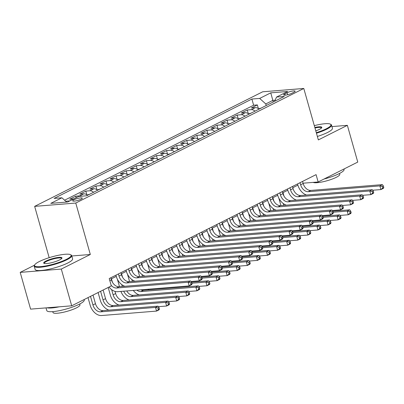 <?xml version="1.0" encoding="UTF-8"?>
<svg xmlns="http://www.w3.org/2000/svg" width="404" height="404" viewBox="0 0 404 404"><rect width="100%" height="100%" fill="white"/><g stroke="black" fill="none" stroke-linecap="round" stroke-linejoin="round"><path stroke-width="0.61" d="M81.052 199.212A4.984 0.97 -15.8 0 0 82.295 198.142A4.984 0.97 -15.8 0 0 79.103 198.117A4.984 0.97 -15.8 0 0 73.942 199.788A4.984 0.97 -15.8 0 0 72.705 200.859A4.984 0.97 -15.8 0 0 75.891 200.889A4.984 0.97 -15.8 0 0 81.052 199.212M34.486 265.206L20.2 272.382L30.598 309.131L71.705 305.808L111.307 285.906L109.226 278.558L316.074 174.634L318.155 181.982L357.757 162.08L347.359 125.336L331.942 126.583M49.172 257.686L34.653 206.368L262.691 91.794L303.793 88.471L75.76 203.045L34.653 206.368M259.025 109.136A6.232 4.287 -116.7 0 0 255.358 107.636L251.303 107.959L257.358 104.919L258.403 108.631M254.99 111.166A6.232 4.287 -116.7 0 0 251.318 109.661L247.268 109.989L248.314 113.701M247.268 109.989L241.213 113.029L245.268 112.701A6.232 4.287 -116.7 0 1 248.935 114.206M238.845 119.276A6.232 4.287 -116.7 0 0 235.178 117.771L231.123 118.099L237.173 115.059L238.224 118.771M228.755 124.346A6.232 4.287 -116.7 0 0 225.089 122.841L221.033 123.169L227.083 120.129L228.134 123.841M218.665 129.416A6.232 4.287 -116.7 0 0 214.999 127.911L210.944 128.24L216.993 125.2L218.044 128.906M208.575 134.487A6.232 4.287 -116.7 0 0 204.904 132.982L200.849 133.31L206.904 130.27L207.954 133.977M198.485 139.557A6.232 4.287 -116.7 0 0 194.814 138.052L190.759 138.38L196.814 135.335L197.864 139.047M188.395 144.627A6.232 4.287 -116.7 0 0 184.724 143.122L180.669 143.45L186.724 140.405L187.774 144.117M178.305 149.697A6.232 4.287 -116.7 0 0 174.634 148.192L170.579 148.521L176.634 145.475L177.684 149.187M168.216 154.762A6.232 4.287 -116.7 0 0 164.544 153.262L160.489 153.591L166.544 150.546L167.594 154.257M158.126 159.833A6.232 4.287 -116.7 0 0 154.454 158.328L150.399 158.656L156.454 155.616L157.504 159.328M148.036 164.903A6.232 4.287 -116.7 0 0 144.364 163.398L140.309 163.726L146.364 160.686L147.415 164.398M137.946 169.973A6.232 4.287 -116.7 0 0 134.274 168.468L130.219 168.796L136.274 165.756L137.325 169.468M127.856 175.043A6.232 4.287 -116.7 0 0 124.185 173.538L120.129 173.866L126.184 170.826L127.235 174.533M117.766 180.113A6.232 4.287 -116.7 0 0 114.095 178.608L110.04 178.937L116.094 175.897L117.145 179.603M107.676 185.184A6.232 4.287 -116.7 0 0 104.005 183.679L99.95 184.007L106.005 180.967L107.055 184.673M97.581 190.254A6.232 4.287 -116.7 0 0 93.915 188.749L89.86 189.077L95.915 186.032L96.965 189.744M87.491 195.324A6.232 4.287 -116.7 0 0 83.825 193.819L79.77 194.147L85.825 191.102L86.875 194.814M73.887 198.879A6.232 4.287 -116.7 0 0 73.735 198.889L69.68 199.217L75.735 196.172L76.174 197.733M287.057 92.758L284.835 93.874A4.828 0.939 -15.8 0 0 283.633 94.91A4.828 0.939 -15.8 0 0 286.724 94.94A4.828 0.939 -15.8 0 0 291.723 93.319L293.945 92.203A4.828 0.939 -15.8 0 0 295.147 91.168A4.828 0.939 -15.8 0 0 292.057 91.137A4.828 0.939 -15.8 0 0 287.057 92.758L287.618 94.743M273.281 101.975L272.836 100.389L265.771 103.939L259.666 98.419L251.889 99.046L54.121 198.415L61.898 197.783L50.798 203.358L67.685 201.995L78.785 196.42L86.562 195.788L284.325 96.425L276.548 97.056L274.669 101.278M259.666 98.419L270.761 92.844L287.648 91.476L276.548 97.056M257.358 104.919L253.636 105.222L64.579 200.207M65.716 201.237L69.7 200.914A6.232 4.287 63.3 0 1 69.852 200.904M75.735 196.172L79.79 195.844A6.232 4.287 63.3 0 1 81.684 196.182M85.825 191.102L89.88 190.774A6.232 4.287 63.3 0 1 93.546 192.279M95.915 186.032L99.97 185.704A6.232 4.287 63.3 0 1 103.636 187.209M106.005 180.967L110.06 180.638A6.232 4.287 63.3 0 1 113.726 182.138M116.094 175.897L120.15 175.568A6.232 4.287 63.3 0 1 123.816 177.073M126.184 170.826L130.239 170.498A6.232 4.287 63.3 0 1 133.906 172.003M136.274 165.756L140.329 165.428A6.232 4.287 63.3 0 1 144.001 166.933M146.364 160.686L150.419 160.358A6.232 4.287 63.3 0 1 154.091 161.863M156.454 155.616L160.509 155.287A6.232 4.287 63.3 0 1 164.181 156.792M166.544 150.546L170.599 150.217A6.232 4.287 63.3 0 1 174.27 151.722M176.634 145.475L180.689 145.147A6.232 4.287 63.3 0 1 184.36 146.652M186.724 140.405L190.779 140.077A6.232 4.287 63.3 0 1 194.45 141.582M196.814 135.335L200.869 135.012A6.232 4.287 63.3 0 1 204.54 136.512M206.904 130.27L210.959 129.942A6.232 4.287 63.3 0 1 214.63 131.446M216.993 125.2L221.049 124.871A6.232 4.287 63.3 0 1 224.72 126.376M227.083 120.129L231.138 119.801A6.232 4.287 63.3 0 1 234.81 121.306M237.173 115.059L241.228 114.731A6.232 4.287 63.3 0 1 244.9 116.236M266.221 105.525L265.771 103.939M20.2 272.382L61.307 269.064L71.705 305.808M61.307 269.064L90.314 254.485L75.76 203.045M303.793 88.471L318.352 139.915L347.359 125.336M303.061 183.199L318.155 181.982M111.181 278.947L116.261 276.392M121.271 273.877L126.351 271.321M131.361 268.806L136.441 266.251M141.451 263.736L146.531 261.181M151.54 258.666L156.626 256.116M161.63 253.596L166.716 251.046M171.725 248.526L176.806 245.975M181.815 243.455L186.895 240.905M191.905 238.385L196.985 235.835M201.995 233.32L207.075 230.765M212.085 228.25L217.165 225.695M222.175 223.18L227.255 220.624M232.265 218.109L237.345 215.554M242.355 213.039L247.435 210.489M252.444 207.969L257.525 205.419M262.534 202.899L267.615 200.349M272.624 197.829L277.705 195.278M282.714 192.758L287.794 190.208M292.804 187.693L297.884 185.138M275.149 100.202L272.836 100.389L270.761 92.844M253.636 105.222L251.889 99.046M61.898 197.783L66.65 202.081M90.314 254.485L71.796 255.984M300.036 182.694L300.626 184.79A7.787 5.363 -116.7 0 0 308.262 191.688L379.861 185.901L382.386 184.633L310.782 190.42L308.262 191.688M302.556 181.426L303.151 183.522A7.787 5.363 -116.7 0 0 310.782 190.42M306.535 195.021A11.681 8.045 63.3 0 1 297.849 185.012L297.546 183.941M383.8 187.471L383.386 186.002L382.376 186.507L382.79 187.976L383.8 187.471L383.426 188.309L380.901 189.577L372.685 190.239M382.79 187.976L380.901 189.577L379.861 185.901L382.376 186.507M383.386 186.002L382.386 184.633M261.252 108.02L258.656 108.817M280.947 205.596L278.836 198.132M282.997 192.617L283.977 196.076M283.189 203.475L283.724 205.373M333.184 212.226L347.218 211.09L349.738 209.822L332.82 211.191M351.157 212.661L350.738 211.191L349.733 211.696L350.147 213.166L351.157 212.661L350.778 213.499L348.258 214.766L340.042 215.428M350.147 213.166L348.258 214.766L347.218 211.09L349.733 211.696M350.738 211.191L349.738 209.822M316.307 132.689A18.998 3.702 -15.8 0 0 326.205 128.82A18.998 3.702 -15.8 0 0 330.366 124.139A18.998 3.702 -15.8 0 0 314.312 125.639M330.366 124.139L330.926 124.437A19.468 3.793 164.2 0 1 331.507 125.053A19.468 3.793 164.2 0 1 326.664 129.235A19.468 3.793 164.2 0 1 316.458 133.219M314.827 127.457A9.499 1.853 164.2 0 1 321.71 127.735A9.499 1.853 164.2 0 1 319.428 129.366A9.499 1.853 164.2 0 1 315.792 130.866M343.95 169.018L344.067 169.443A19.468 3.793 164.2 0 1 339.224 173.619A19.468 3.793 164.2 0 1 324.048 179.023M339.542 173.457L339.779 174.306A14.014 2.732 164.2 0 1 336.29 177.316A14.014 2.732 164.2 0 1 323.049 181.755A14.014 2.732 164.2 0 1 313.211 182.381M331.507 125.053L332.421 128.29A19.468 3.793 164.2 0 1 327.578 132.467A19.468 3.793 164.2 0 1 317.372 136.451M321.478 128.028A9.034 1.762 -15.8 0 0 321.468 127.896A9.034 1.762 -15.8 0 0 314.979 127.992M66.382 259.363A18.998 3.702 -15.8 0 0 70.548 254.682A18.998 3.702 -15.8 0 0 57.201 255.54A18.998 3.702 -15.8 0 0 39.279 261.555A18.998 3.702 -15.8 0 0 34.714 264.822A18.998 3.702 -15.8 0 0 45.011 266.054A18.998 3.702 -15.8 0 0 66.382 259.363M70.548 254.682L71.109 254.98A19.468 3.793 164.2 0 1 71.685 255.601A19.468 3.793 164.2 0 1 66.842 259.777A19.468 3.793 164.2 0 1 46.677 266.312A19.468 3.793 164.2 0 1 34.224 266.201A19.468 3.793 164.2 0 1 34.39 265.367L34.714 264.822M59.605 259.908A9.499 1.853 164.2 0 1 50.646 262.918A9.499 1.853 164.2 0 1 43.97 263.347A9.499 1.853 164.2 0 1 46.051 261.004A9.499 1.853 164.2 0 1 56.737 257.661A9.499 1.853 164.2 0 1 61.888 258.277A9.499 1.853 164.2 0 1 59.605 259.908M61.655 258.57A9.034 1.762 -15.8 0 0 61.645 258.439A9.034 1.762 -15.8 0 0 55.868 258.388A9.034 1.762 -15.8 0 0 46.511 261.418A9.034 1.762 -15.8 0 0 44.263 263.358A9.034 1.762 -15.8 0 0 44.324 263.479M84.128 299.566L84.244 299.985A19.468 3.793 164.2 0 1 79.401 304.161A19.468 3.793 164.2 0 1 59.236 310.701A19.468 3.793 164.2 0 1 46.783 310.585L46.021 307.883M79.719 304.005L79.957 304.848A14.014 2.732 164.2 0 1 76.472 307.858A14.014 2.732 164.2 0 1 61.953 312.565A14.014 2.732 164.2 0 1 52.985 312.484L52.747 311.636M71.685 255.601L72.599 258.833A19.468 3.793 164.2 0 1 67.756 263.009A19.468 3.793 164.2 0 1 47.591 269.544A19.468 3.793 164.2 0 1 35.138 269.433L34.224 266.201M59.231 306.813A19.468 3.793 164.2 0 1 47.051 307.798M289.941 187.759L290.537 189.86A7.787 5.363 -116.7 0 0 298.172 196.758L369.771 190.971L372.296 189.703L300.692 195.491L298.172 196.758M292.466 186.491L293.062 188.592A7.787 5.363 -116.7 0 0 300.692 195.491M296.445 200.091A11.681 8.045 63.3 0 1 287.759 190.082L287.456 189.011M373.71 192.541L373.296 191.072L372.286 191.577L372.7 193.046L373.71 192.541L373.336 193.38L370.811 194.647L362.595 195.309M372.7 193.046L370.811 194.647L369.771 190.971L372.286 191.577M373.296 191.072L372.296 189.703M279.851 192.829L280.447 194.93A7.787 5.363 -116.7 0 0 288.082 201.828L359.681 196.041L362.206 194.773L290.602 200.561L288.082 201.828M282.376 191.562L282.967 193.662A7.787 5.363 -116.7 0 0 290.602 200.561M286.35 205.156A11.681 8.045 63.3 0 1 277.669 195.152L277.366 194.082M363.62 197.612L363.206 196.142L362.196 196.647L362.61 198.117L363.62 197.612L363.246 198.45L360.721 199.717L352.505 200.379M362.61 198.117L360.721 199.717L359.681 196.041L362.196 196.647M363.206 196.142L362.206 194.773M269.761 197.899L270.357 200A7.787 5.363 -116.7 0 0 277.992 206.898L349.591 201.111L352.116 199.844L280.512 205.631L277.992 206.898M272.286 196.632L272.877 198.733A7.787 5.363 -116.7 0 0 280.512 205.631M276.26 210.226A11.681 8.045 63.3 0 1 267.579 200.222L267.276 199.152M353.53 202.682L353.111 201.207L352.106 201.717L352.52 203.187L353.53 202.682L353.152 203.52L350.632 204.788L342.415 205.449M352.52 203.187L350.632 204.788L349.591 201.111L352.106 201.717M353.111 201.207L352.116 199.844M259.671 202.97L260.267 205.065A7.787 5.363 -116.7 0 0 267.902 211.969L339.501 206.181L342.026 204.914L270.422 210.701L267.902 211.969M262.196 201.702L262.787 203.803A7.787 5.363 -116.7 0 0 270.422 210.701M266.17 215.297A11.681 8.045 63.3 0 1 257.489 205.293L257.186 204.222M343.44 207.747L343.021 206.277L342.016 206.787L342.43 208.257L343.44 207.747L343.062 208.59L340.542 209.858L332.325 210.519M342.43 208.257L340.542 209.858L339.501 206.181L342.016 206.787M343.021 206.277L342.026 204.914M251.162 113.09L248.566 113.888M270.857 210.666L268.746 203.202M272.907 197.687L273.887 201.147M273.099 208.545L273.634 210.439M323.089 217.296L337.128 216.16L339.648 214.893L322.73 216.261M341.067 217.731L340.648 216.261L339.638 216.766L340.057 218.236L341.067 217.731L340.688 218.569L338.168 219.837L329.952 220.498M340.057 218.236L338.168 219.837L337.128 216.16L339.638 216.766M340.648 216.261L339.648 214.893M241.072 118.16L238.476 118.958M260.767 215.736L258.656 208.267M262.817 202.757L263.792 206.217M263.009 213.615L263.544 215.509M312.999 222.367L327.038 221.23L329.558 219.963L312.64 221.331M330.977 222.801L330.558 221.331L329.548 221.836L329.967 223.306L330.977 222.801L330.598 223.639L328.078 224.907L319.862 225.568M329.967 223.306L328.078 224.907L327.038 221.23L329.548 221.836M330.558 221.331L329.558 219.963M230.982 123.23L228.386 124.028M250.677 220.806L248.561 213.337M252.727 207.828L253.702 211.282M252.914 218.685L253.454 220.579M302.909 227.437L316.948 226.301L319.468 225.033L302.546 226.402M320.887 227.866L320.468 226.397L319.458 226.907L319.877 228.376L320.887 227.866L320.508 228.709L317.988 229.977L309.772 230.639M319.877 228.376L317.988 229.977L316.948 226.301L319.458 226.907M320.468 226.397L319.468 225.033M220.892 128.3L218.291 129.098M240.587 225.876L238.471 218.407M242.637 212.898L243.612 216.352M242.824 223.75L243.365 225.649M292.819 232.502L306.858 231.371L309.378 230.103L292.456 231.472M310.792 232.936L310.378 231.467L309.368 231.977L309.787 233.446L310.792 232.936L310.418 233.775L307.899 235.042L299.682 235.709M309.787 233.446L307.899 235.042L306.858 231.371L309.368 231.977M310.378 231.467L309.378 230.103M249.581 208.04L250.177 210.136A7.787 5.363 -116.7 0 0 257.813 217.039L329.411 211.252L331.931 209.984L260.333 215.771L257.813 217.039M252.106 206.772L252.697 208.868A7.787 5.363 -116.7 0 0 260.333 215.771M256.08 220.367A11.681 8.045 63.3 0 1 247.399 210.363L247.097 209.287M333.351 212.817L332.931 211.348L331.926 211.858L332.341 213.327L333.351 212.817L332.972 213.655L330.452 214.923L322.235 215.59M332.341 213.327L330.452 214.923L329.411 211.252L331.926 211.858M332.931 211.348L331.931 209.984M210.797 133.371L208.201 134.168M230.497 230.942L228.381 223.478M232.547 217.968L233.522 221.422M232.734 228.821L233.275 230.719M282.729 237.572L296.768 236.441L299.288 235.173L282.366 236.542M300.702 238.007L300.288 236.537L299.278 237.047L299.697 238.517L300.702 238.007L300.329 238.845L297.809 240.112L289.592 240.779M299.697 238.517L297.809 240.112L296.768 236.441L299.278 237.047M300.288 236.537L299.288 235.173M239.491 213.11L240.087 215.206A7.787 5.363 -116.7 0 0 247.723 222.109L319.322 216.322L321.842 215.054L250.243 220.842L247.723 222.109M242.016 211.842L242.607 213.938A7.787 5.363 -116.7 0 0 250.243 220.842M245.991 225.437A11.681 8.045 63.3 0 1 237.31 215.433L237.007 214.357M323.261 217.887L322.841 216.418L321.837 216.928L322.251 218.397L323.261 217.887L322.882 218.726L320.362 219.993L312.146 220.66M322.251 218.397L320.362 219.993L319.322 216.322L321.837 216.928M322.841 216.418L321.842 215.054M200.707 138.436L198.112 139.239M220.407 236.012L218.291 228.548M222.458 223.038L223.432 226.493M222.644 233.891L223.185 235.79M272.639 242.642L286.678 241.511L289.198 240.244L272.276 241.607M290.612 243.077L290.198 241.607L289.188 242.117L289.607 243.587L290.612 243.077L290.239 243.915L287.714 245.183L279.502 245.849M289.607 243.587L287.714 245.183L286.678 241.511L289.188 242.117M290.198 241.607L289.198 240.244M229.401 218.18L229.997 220.276A7.787 5.363 -116.7 0 0 237.628 227.174L309.232 221.392L311.752 220.124L240.153 225.907L237.628 227.174M231.926 216.913L232.517 219.008A7.787 5.363 -116.7 0 0 240.153 225.907M235.901 230.507A11.681 8.045 63.3 0 1 227.22 220.503L226.917 219.428M313.171 222.958L312.752 221.488L311.742 221.993L312.161 223.463L313.171 222.958L312.792 223.796L310.272 225.063L302.056 225.73M312.161 223.463L310.272 225.063L309.232 221.392L311.742 221.993M312.752 221.488L311.752 220.124M190.617 143.506L188.022 144.309M210.317 241.082L208.201 233.618M212.368 228.108L213.342 231.563M212.554 238.961L213.095 240.86M262.549 247.713L276.589 246.581L279.108 245.314L262.186 246.677M280.522 248.147L280.108 246.677L279.098 247.182L279.517 248.652L280.522 248.147L280.149 248.985L277.624 250.253L269.412 250.919M279.517 248.652L277.624 250.253L276.589 246.581L279.098 247.182M280.108 246.677L279.108 245.314M219.311 223.25L219.907 225.346A7.787 5.363 -116.7 0 0 227.538 232.244L299.142 226.457L301.662 225.19L230.063 230.977L227.538 232.244M221.836 221.983L222.427 224.079A7.787 5.363 -116.7 0 0 230.063 230.977M225.811 235.577A11.681 8.045 63.3 0 1 217.13 225.568L216.827 224.498M303.081 228.028L302.662 226.558L301.652 227.063L302.071 228.533L303.081 228.028L302.702 228.866L300.182 230.134L291.966 230.8M302.071 228.533L300.182 230.134L299.142 226.457L301.652 227.063M302.662 226.558L301.662 225.19M180.527 148.576L177.932 149.374M200.227 246.152L198.112 238.688M202.278 233.179L203.252 236.633M202.465 244.031L203.005 245.93M252.46 252.783L266.499 251.647L269.019 250.379L252.096 251.748M270.433 253.217L270.018 251.748L269.008 252.253L269.423 253.722L270.433 253.217L270.059 254.055L267.534 255.323L259.323 255.984M269.423 253.722L267.534 255.323L266.499 251.647L269.008 252.253M270.018 251.748L269.019 250.379M209.222 228.321L209.817 230.416A7.787 5.363 -116.7 0 0 217.448 237.315L289.052 231.527L291.572 230.26L219.973 236.047L217.448 237.315M211.746 227.053L212.337 229.149A7.787 5.363 -116.7 0 0 219.973 236.047M215.721 240.648A11.681 8.045 63.3 0 1 207.04 230.639L206.737 229.568M292.991 233.098L292.572 231.628L291.562 232.133L291.981 233.603L292.991 233.098L292.612 233.936L290.092 235.204L281.876 235.865M291.981 233.603L290.092 235.204L289.052 231.527L291.562 232.133M292.572 231.628L291.572 230.26M170.438 153.646L167.842 154.444M190.132 251.222L188.022 243.758M192.183 238.244L193.162 241.703M192.375 249.101L192.91 251M242.37 257.853L256.404 256.717L258.929 255.449L242.006 256.818M260.343 258.287L259.929 256.818L258.919 257.323L259.333 258.792L260.343 258.287L259.969 259.126L257.444 260.393L249.233 261.055M259.333 258.792L257.444 260.393L256.404 256.717L258.919 257.323M259.929 256.818L258.929 255.449M199.132 233.386L199.727 235.487A7.787 5.363 -116.7 0 0 207.358 242.385L278.962 236.598L281.482 235.33L209.883 241.117L207.358 242.385M201.657 232.118L202.247 234.219A7.787 5.363 -116.7 0 0 209.883 241.117M205.631 245.718A11.681 8.045 63.3 0 1 196.95 235.709L196.647 234.638M282.901 238.168L282.482 236.699L281.472 237.204L281.891 238.673L282.901 238.168L282.522 239.006L280.002 240.274L271.786 240.936M281.891 238.673L280.002 240.274L278.962 236.598L281.472 237.204M282.482 236.699L281.482 235.33M160.348 158.716L157.752 159.514M180.043 256.293L177.932 248.829M182.093 243.314L183.073 246.773M182.285 254.172L182.82 256.065M232.28 262.923L246.314 261.787L248.839 260.519L231.916 261.888M250.253 263.358L249.839 261.888L248.829 262.393L249.243 263.863L250.253 263.358L249.879 264.196L247.354 265.463L239.143 266.125M249.243 263.863L247.354 265.463L246.314 261.787L248.829 262.393M249.839 261.888L248.839 260.519M189.042 238.456L189.638 240.557A7.787 5.363 -116.7 0 0 197.268 247.455L268.872 241.668L271.392 240.4L199.793 246.188L197.268 247.455M191.567 237.188L192.158 239.289A7.787 5.363 -116.7 0 0 199.793 246.188M195.541 250.783A11.681 8.045 63.3 0 1 186.86 240.779L186.552 239.708M272.806 243.238L272.392 241.769L271.382 242.274L271.801 243.743L272.806 243.238L272.432 244.077L269.912 245.344L261.696 246.006M271.801 243.743L269.912 245.344L268.872 241.668L271.382 242.274M272.392 241.769L271.392 240.4M150.258 163.787L147.662 164.585M169.953 261.363L167.842 253.894M172.003 248.384L172.983 251.844M172.195 259.242L172.73 261.136M222.19 267.993L236.224 266.857L238.749 265.59L221.826 266.958M240.163 268.428L239.749 266.958L238.739 267.463L239.153 268.933L240.163 268.428L239.789 269.266L237.264 270.534L229.053 271.195M239.153 268.933L237.264 270.534L236.224 266.857L238.739 267.463M239.749 266.958L238.749 265.59M178.952 243.526L179.543 245.627A7.787 5.363 -116.7 0 0 187.178 252.525L258.782 246.738L261.302 245.47L189.703 251.258L187.178 252.525M181.472 242.259L182.068 244.359A7.787 5.363 -116.7 0 0 189.703 251.258M185.451 255.853A11.681 8.045 63.3 0 1 176.77 245.849L176.462 244.779M262.716 248.309L262.302 246.834L261.292 247.344L261.711 248.814L262.716 248.309L262.342 249.147L259.822 250.414L251.606 251.076M261.711 248.814L259.822 250.414L258.782 246.738L261.292 247.344M262.302 246.834L261.302 245.47M140.168 168.857L137.572 169.655M159.863 266.433L157.752 258.964M161.913 253.454L162.893 256.909M162.105 264.312L162.64 266.206M212.1 273.064L226.134 271.927L228.659 270.66L211.736 272.028M230.073 273.493L229.659 272.023L228.649 272.533L229.063 274.003L230.073 273.493L229.699 274.336L227.174 275.604L218.958 276.265M229.063 274.003L227.174 275.604L226.134 271.927L228.649 272.533M229.659 272.023L228.659 270.66M130.078 173.927L127.482 174.725M149.773 271.503L147.662 264.034M151.823 258.525L152.803 261.979M152.015 269.377L152.55 271.276M202.01 278.129L216.044 276.998L218.569 275.73L201.647 277.099M219.983 278.563L219.569 277.094L218.559 277.604L218.973 279.073L219.983 278.563L219.609 279.401L217.084 280.669L208.868 281.336M218.973 279.073L217.084 280.669L216.044 276.998L218.559 277.604M219.569 277.094L218.569 275.73M119.988 178.997L117.392 179.795M139.683 276.568L137.572 269.104M141.733 263.595L142.713 267.049M141.925 274.447L142.461 276.346M191.92 283.199L205.954 282.068L208.479 280.8L191.557 282.169M209.893 283.633L209.479 282.164L208.469 282.674L208.883 284.143L209.893 283.633L209.519 284.472L206.994 285.739L198.778 286.406M149.288 289.835A11.681 8.045 63.3 0 1 147.849 289.239M208.883 284.143L206.994 285.739L205.954 282.068L208.469 282.674M209.479 282.164L208.479 280.8M168.862 248.596L169.453 250.692A7.787 5.363 -116.7 0 0 177.088 257.595L248.692 251.808L251.212 250.541L179.613 256.328L177.088 257.595M171.382 247.329L171.978 249.43A7.787 5.363 -116.7 0 0 179.613 256.328M175.361 260.923A11.681 8.045 63.3 0 1 166.675 250.919L166.372 249.849M252.626 253.374L252.212 251.904L251.202 252.414L251.621 253.884L252.626 253.374L252.253 254.217L249.728 255.485L241.516 256.146M251.621 253.884L249.728 255.485L248.692 251.808L251.202 252.414M252.212 251.904L251.212 250.541M158.772 253.667L159.363 255.762A7.787 5.363 -116.7 0 0 166.998 262.666L238.602 256.878L241.122 255.611L169.523 261.398L166.998 262.666M161.292 252.399L161.888 254.495A7.787 5.363 -116.7 0 0 169.523 261.398M165.271 265.994A11.681 8.045 63.3 0 1 156.585 255.99L156.282 254.914M242.536 258.444L242.122 256.974L241.112 257.484L241.531 258.954L242.536 258.444L242.163 259.282L239.638 260.55L231.426 261.216M241.531 258.954L239.638 260.55L238.602 256.878L241.112 257.484M242.122 256.974L241.122 255.611M148.682 258.737L149.273 260.832A7.787 5.363 -116.7 0 0 156.909 267.736L228.507 261.949L231.032 260.681L159.434 266.468L156.909 267.736M151.202 257.469L151.798 259.565A7.787 5.363 -116.7 0 0 159.434 266.468M155.181 271.064A11.681 8.045 63.3 0 1 146.495 261.06L146.192 259.984M232.446 263.514L232.032 262.044L231.022 262.555L231.436 264.024L232.446 263.514L232.073 264.352L229.548 265.62L221.336 266.286M231.436 264.024L229.548 265.62L228.507 261.949L231.022 262.555M232.032 262.044L231.032 260.681M109.898 184.062L107.302 184.865M129.593 281.639L127.482 274.175M131.643 268.665L132.623 272.119M131.835 279.517L132.371 281.416M140.895 289.804A7.787 5.363 -116.7 0 0 143.45 290.309L198.389 285.87L195.864 287.138L198.379 287.744L198.793 289.214L199.803 288.703L199.389 287.234L198.379 287.744M136.85 290.128A7.787 5.363 -116.7 0 0 140.93 291.577L195.864 287.138L196.905 290.809L188.688 291.476M199.803 288.703L199.43 289.542L196.905 290.809L198.793 289.214M139.198 294.905A11.681 8.045 63.3 0 1 133.264 290.42M199.389 287.234L198.389 285.87M138.592 263.807L139.183 265.903A7.787 5.363 -116.7 0 0 146.819 272.801L218.418 267.019L220.943 265.751L149.344 271.533L146.819 272.801M141.112 262.539L141.708 264.635A7.787 5.363 -116.7 0 0 149.344 271.533M145.092 276.134A11.681 8.045 63.3 0 1 136.406 266.13L136.103 265.054M222.357 268.584L221.942 267.115L220.932 267.62L221.347 269.089L222.357 268.584L221.983 269.423L219.458 270.69L211.247 271.357M221.347 269.089L219.458 270.69L218.418 267.019L220.932 267.62M221.942 267.115L220.943 265.751M99.808 189.133L97.213 189.936M119.503 286.709L117.392 279.245M121.553 273.735L122.533 277.189M121.745 284.588L122.281 286.486M126.76 290.946A7.787 5.363 -116.7 0 0 133.36 295.38L188.299 290.941L185.774 292.208L188.289 292.809L188.703 294.279L189.713 293.774L189.299 292.304L188.289 292.809M123.725 291.193A7.787 5.363 -116.7 0 0 130.84 296.647L185.774 292.208L186.815 295.88L178.598 296.546M189.713 293.774L189.34 294.612L186.815 295.88L188.703 294.279M129.108 299.975A11.681 8.045 63.3 0 1 120.912 291.42M189.299 292.304L188.299 290.941M128.502 268.877L129.093 270.973A7.787 5.363 -116.7 0 0 136.729 277.871L208.328 272.084L210.853 270.816L139.249 276.604L136.729 277.871M131.022 267.61L131.618 269.705A7.787 5.363 -116.7 0 0 139.249 276.604M135.002 281.204A11.681 8.045 63.3 0 1 126.316 271.195L126.013 270.125M212.267 273.654L211.853 272.185L210.843 272.69L211.257 274.159L212.267 273.654L211.893 274.493L209.368 275.76L201.157 276.427M211.257 274.159L209.368 275.76L208.328 272.084L210.843 272.69M211.853 272.185L210.853 270.816M89.718 194.203L87.123 195.001M119.018 305.045A11.681 8.045 63.3 0 1 110.337 295.041L108.196 287.471M111.464 278.805L112.443 282.26M115.029 291.405L115.635 293.546A7.787 5.363 -116.7 0 0 123.27 300.45L178.209 296.006L175.684 297.273L178.199 297.879L178.613 299.349L179.623 298.844L179.204 297.374L178.199 297.879M111.656 289.658L113.115 294.814A7.787 5.363 -116.7 0 0 120.751 301.717L175.684 297.273L176.725 300.95L168.508 301.611M179.623 298.844L179.245 299.682L176.725 300.95L178.613 299.349M179.204 297.374L178.209 296.006M118.412 273.947L119.003 276.043A7.787 5.363 -116.7 0 0 126.639 282.941L198.238 277.154L200.763 275.887L129.159 281.674L126.639 282.941M120.932 272.68L121.528 274.776A7.787 5.363 -116.7 0 0 129.159 281.674M124.912 286.274A11.681 8.045 63.3 0 1 116.226 276.265L115.923 275.195M202.177 278.725L201.763 277.255L200.753 277.76L201.167 279.23L202.177 278.725L201.803 279.563L199.278 280.831L191.062 281.492M201.167 279.23L199.278 280.831L198.238 277.154L200.753 277.76M201.763 277.255L200.763 275.887M108.928 310.115A11.681 8.045 63.3 0 1 100.248 300.111L98.106 292.541M103.116 290.027L105.545 298.617A7.787 5.363 -116.7 0 0 113.181 305.52L168.12 301.076L165.595 302.344L168.109 302.95L168.524 304.419L169.534 303.914L169.114 302.445L168.109 302.95M100.591 291.289L103.025 299.884A7.787 5.363 -116.7 0 0 110.656 306.788L165.595 302.344L166.635 306.02L158.418 306.681M169.534 303.914L169.155 304.752L166.635 306.02L168.524 304.419M169.114 302.445L168.12 301.076M110.842 277.745L111.438 279.846A7.787 5.363 -116.7 0 0 119.069 286.744L190.673 280.957L188.148 282.224L190.663 282.83L191.077 284.3L192.087 283.795L191.673 282.325L190.663 282.83M111.125 285.259A7.787 5.363 -116.7 0 0 116.549 288.012L188.148 282.224L189.188 285.901L117.589 291.688A11.681 8.045 63.3 0 1 109.035 287.047M192.087 283.795L191.713 284.633L189.188 285.901L191.077 284.3M191.673 282.325L190.673 280.957M159.444 308.984L159.024 307.515L158.02 308.02L158.434 309.489L159.444 308.984L159.065 309.823L156.545 311.09L101.606 315.529A11.681 8.045 63.3 0 1 90.158 305.182L88.016 297.612M93.026 295.092L95.455 303.687A7.787 5.363 -116.7 0 0 103.091 310.585L158.025 306.146L155.505 307.414L158.02 308.02M90.501 296.359L92.935 304.954A7.787 5.363 -116.7 0 0 100.566 311.853L155.505 307.414L156.545 311.09L158.434 309.489M159.024 307.515L158.025 306.146M251.318 109.661L255.358 107.636M69.7 200.914L73.735 198.889M79.79 195.844L83.825 193.819M89.88 190.774L93.915 188.749M99.97 185.704L104.005 183.679M110.06 180.638L114.095 178.608M120.15 175.568L124.185 173.538M130.239 170.498L134.274 168.468M140.329 165.428L144.364 163.398M150.419 160.358L154.454 158.328M160.509 155.287L164.544 153.262M170.599 150.217L174.634 148.192M180.689 145.147L184.724 143.122M190.779 140.077L194.814 138.052M200.869 135.012L204.904 132.982M210.959 129.942L214.999 127.911M221.049 124.871L225.089 122.841M231.138 119.801L235.178 117.771M241.228 114.731L245.268 112.701M285.204 95.162L284.835 93.874M303.151 183.522L300.626 184.79M293.062 188.592L290.537 189.86M282.967 193.662L280.447 194.93M272.877 198.733L270.357 200M262.787 203.803L260.267 205.065M252.697 208.868L250.177 210.136M242.607 213.938L240.087 215.206M232.517 219.008L229.997 220.276M222.427 224.079L219.907 225.346M212.337 229.149L209.817 230.416M202.247 234.219L199.727 235.487M192.158 239.289L189.638 240.557M182.068 244.359L179.543 245.627M171.978 249.43L169.453 250.692M161.888 254.495L159.363 255.762M151.798 259.565L149.273 260.832M143.45 290.309L140.93 291.577M141.708 264.635L139.183 265.903M133.36 295.38L130.84 296.647M131.618 269.705L129.093 270.973M115.635 293.546L113.115 294.814M123.27 300.45L120.751 301.717M121.528 274.776L119.003 276.043M105.545 298.617L103.025 299.884M113.181 305.52L110.656 306.788M111.438 279.846L109.822 280.659M119.069 286.744L116.549 288.012M95.455 303.687L92.935 304.954M103.091 310.585L100.566 311.853"/></g></svg>
